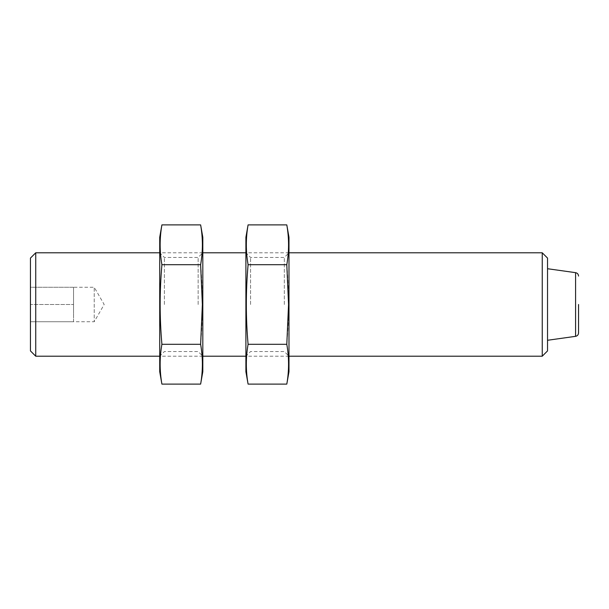 <?xml version="1.0" encoding="UTF-8"?>
<svg xmlns="http://www.w3.org/2000/svg" width="609" height="609" viewBox="0 0 609 609"><rect width="100%" height="100%" fill="white"/><g stroke="black" fill="none" stroke-linecap="round" stroke-linejoin="round"><path stroke-width="0.46" stroke-dasharray="3.04 2.28" d="M30.45 258.079L30.45 321.735L73.537 321.735L73.537 313.117L73.537 321.735L73.537 313.117L73.537 321.735L94.22 321.735L104.177 304.5L94.22 287.265L94.22 321.735L94.22 287.265L73.537 287.265L73.537 295.883L73.537 287.265L73.537 295.883L73.537 287.265L30.45 287.265L30.45 350.921M73.537 321.735L30.45 321.735L30.45 304.5L73.537 304.5L73.537 313.117L73.537 295.883L73.537 313.117L73.537 295.883L73.537 304.5L30.45 304.5L30.45 287.265L73.537 287.265M547.529 258.079L547.529 350.921M547.529 304.5L547.529 340.279L547.529 304.5M542.246 252.796L542.246 356.204M35.733 252.796L35.733 356.204M578.55 304.5L578.55 332.925M288.986 237.282L288.986 371.718M288.986 304.5L288.986 252.796L288.986 304.5M286.801 384.112C289.146 370.843 289.146 357.574 286.801 344.306C289.138 317.86 289.138 291.323 286.801 264.694C289.146 251.426 289.146 238.157 286.801 224.888M245.899 237.282L245.899 371.718M248.084 224.888C245.747 238.157 245.747 251.426 248.084 264.694C245.747 291.14 245.747 317.677 248.084 344.306C245.747 357.574 245.747 370.843 248.084 384.112M245.899 304.5L245.899 252.796L245.899 304.5M284.327 304.5L284.327 257.455L284.327 304.5M250.558 304.5L250.558 257.455L250.558 304.5M248.084 344.306L286.801 344.306M248.084 264.694L286.801 264.694M202.812 237.282L202.812 371.718M202.812 304.5L202.812 252.796L202.812 304.5M200.627 384.112C202.964 370.843 202.964 357.574 200.627 344.306C202.957 317.86 202.957 291.323 200.627 264.694C202.964 251.426 202.964 238.157 200.627 224.888M159.718 237.282L159.718 371.718M161.903 224.888C159.566 238.157 159.566 251.426 161.903 264.694C159.573 291.14 159.573 317.677 161.903 344.306C159.566 357.574 159.566 370.843 161.903 384.112M159.718 304.5L159.718 252.796L159.718 304.5M198.146 304.5L198.146 257.455L198.146 304.5M164.384 304.5L164.384 257.455L164.384 304.5M161.903 344.306L200.627 344.306M161.903 264.694L200.627 264.694M575.581 272.665L575.581 336.335M288.986 252.796L245.899 252.796L250.558 257.455L284.327 257.455L288.986 252.796M202.812 252.796L159.718 252.796L164.384 257.455L198.146 257.455L202.812 252.796M288.986 356.204L245.899 356.204L250.558 351.545L284.327 351.545L288.986 356.204M202.812 356.204L159.718 356.204L164.384 351.545L198.146 351.545L202.812 356.204"/><path stroke-width="0.91" d="M542.246 252.796L542.246 356.204L547.529 350.921L547.529 258.079L542.246 252.796L288.986 252.796M159.718 356.204L35.733 356.204L35.733 252.796L159.718 252.796M35.733 356.204L30.45 350.921L30.45 258.079L35.733 252.796M547.529 268.721L575.581 272.665L575.581 336.335C577.401 335.955 578.39 334.813 578.55 332.925L578.55 304.5M286.801 384.112L288.986 371.718L288.986 237.282L286.801 224.888C289.146 238.157 289.146 251.426 286.801 264.694L288.552 304.5L286.801 344.306C289.146 357.574 289.146 370.843 286.801 384.112L248.084 384.112C245.747 370.843 245.747 357.574 248.084 344.306C245.747 317.86 245.747 291.323 248.084 264.694C245.747 251.426 245.747 238.157 248.084 224.888L286.801 224.888M248.084 384.112L245.899 371.718L245.899 237.282L248.084 224.888M248.084 264.694L286.801 264.694M248.084 344.306L286.801 344.306M200.627 384.112L202.812 371.718L202.812 237.282L200.627 224.888C202.964 238.157 202.964 251.426 200.627 264.694L202.371 304.5L200.627 344.306C202.964 357.574 202.964 370.843 200.627 384.112L161.903 384.112C159.566 370.843 159.566 357.574 161.903 344.306C159.573 317.86 159.573 291.323 161.903 264.694C159.566 251.426 159.566 238.157 161.903 224.888L200.627 224.888M161.903 384.112L159.718 371.718L159.718 237.282L161.903 224.888M161.903 264.694L200.627 264.694M161.903 344.306L200.627 344.306M245.899 252.796L202.812 252.796M542.246 356.204L288.986 356.204M245.899 356.204L202.812 356.204M575.581 336.335L547.529 340.279M575.581 272.665C577.401 273.045 578.39 274.187 578.55 276.075"/></g></svg>
